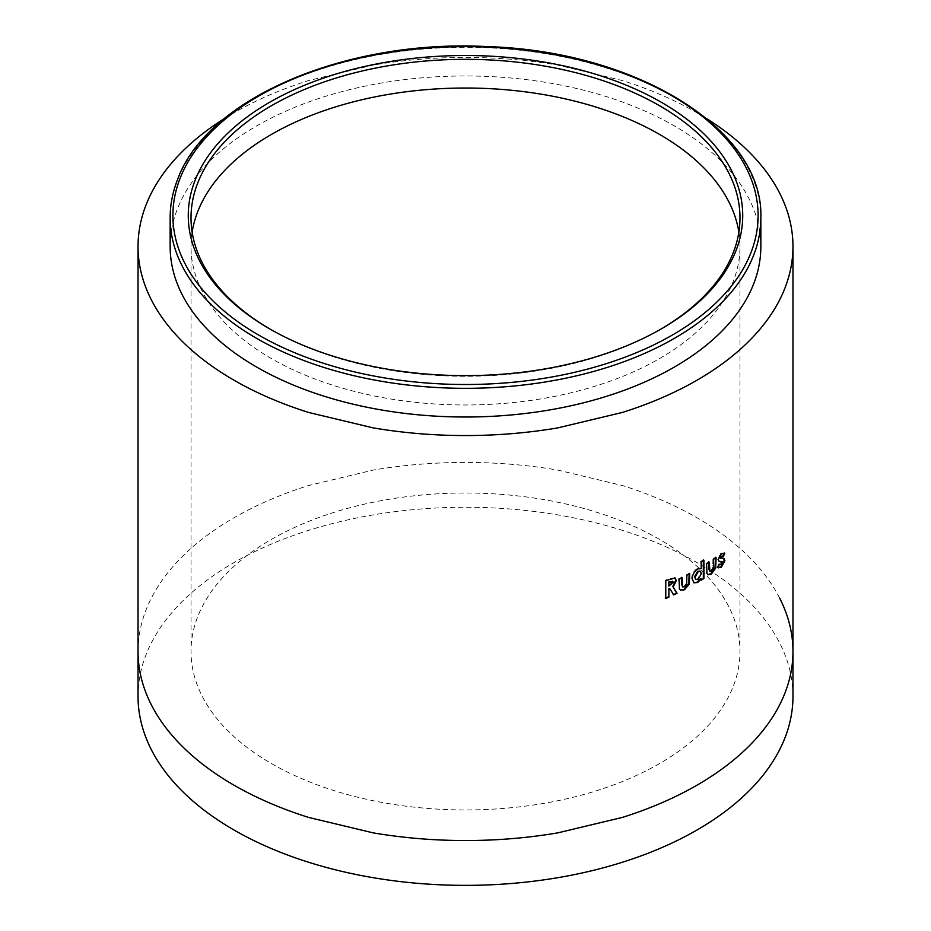 <?xml version="1.0" encoding="UTF-8"?>
<svg xmlns="http://www.w3.org/2000/svg" width="931" height="931" viewBox="0 0 931 931"><rect width="100%" height="100%" fill="white"/><g stroke="black" fill="none" stroke-linecap="round" stroke-linejoin="round"><path stroke-width="0.7" stroke-dasharray="4.66 3.49" d="M660.556 329.306A274.482 158.468 180 0 1 659.59 329.865A274.482 158.468 180 0 1 271.41 329.865L271.41 329.865A274.482 158.468 180 0 1 270.444 329.306M271.41 763.536A274.482 158.468 0 0 0 333.985 790.582A274.482 158.468 0 0 0 388.134 803.523A274.482 158.468 0 0 0 465.5 809.947A274.482 158.468 0 0 0 542.866 803.523A274.482 158.468 0 0 0 597.015 790.582A274.482 158.468 0 0 0 659.59 763.536A274.482 158.468 0 0 0 706.431 727.414A274.482 158.468 0 0 0 728.857 696.144A274.482 158.468 0 0 0 739.982 651.479A274.482 158.468 0 0 0 728.857 606.814A274.482 158.468 0 0 0 706.431 575.544A274.482 158.468 0 0 0 659.59 539.421A274.482 158.468 0 0 0 597.015 512.376A274.482 158.468 0 0 0 542.866 499.435A274.482 158.468 0 0 0 465.5 492.999A274.482 158.468 0 0 0 388.134 499.435A274.482 158.468 0 0 0 333.985 512.376A274.482 158.468 0 0 0 271.41 539.421A274.482 158.468 0 0 0 224.569 575.544A274.482 158.468 0 0 0 202.143 606.814A274.482 158.468 0 0 0 191.018 651.479A274.482 158.468 0 0 0 202.143 696.144A274.482 158.468 0 0 0 224.569 727.414A274.482 158.468 0 0 0 271.41 763.536M170.152 246.494A295.348 170.513 180 0 1 177.518 208.649A295.348 170.513 180 0 1 498.481 77.04A295.348 170.513 180 0 1 760.848 246.494M792.968 696.307A327.468 189.063 0 0 0 697.051 562.615A327.468 189.063 0 0 0 340.187 521.639A327.468 189.063 0 0 0 138.032 696.307M224.196 118.691A327.468 189.063 180 0 1 233.949 112.814A327.468 189.063 180 0 1 308.603 80.555L373.203 65.1A327.468 189.063 180 0 1 465.5 57.431A327.468 189.063 180 0 1 557.797 65.1L622.397 80.555A327.468 189.063 180 0 1 697.051 112.814A327.468 189.063 180 0 1 706.804 118.691M720.792 561.405L722.491 562.382M721.851 562.091L720.792 563.872L721.432 564.163M720.792 563.872L719.407 564.244M719.686 564.395L718.767 563.942L717.254 567.165L717.894 567.468M717.254 567.165L718.15 567.689M723.631 558.321L720.094 557.588M722.491 556.238L723.271 556.622M724.097 553.119L721.513 553.538M720.873 553.235L717.615 559.228L718.255 559.531M717.615 559.228L718.988 561.37M715.462 558.018L715.462 557.285L716.09 557.588M715.462 557.285L712.913 559.007L713.53 559.322M712.913 559.007L712.727 567.933L713.355 568.247M712.727 567.933L710.784 570.761L711.4 571.075M710.784 570.761L709.666 571.157M708.642 562.522L708.642 561.812L709.259 562.138M708.642 561.812L706.001 563.499L706.606 563.814M706.001 563.499L706.932 573.321M706.326 573.007L707.758 574.636M700.612 578.477L701.194 580.234M700.612 579.897L701.194 579.548M703.312 560.567L703.312 559.88L703.917 560.206M703.312 559.88L700.601 561.521L701.194 561.847M700.601 561.521L701.194 568.655M700.601 568.329L697.633 569.004M697.051 568.666C693.618 571.122 691.814 574.404 691.652 578.535L692.222 578.873M691.652 578.535L693.653 582.631M695.713 579.257L697.645 578.896L700.799 573.205L700.17 571.215M700.799 573.205L701.392 573.531M697.645 578.896L698.227 579.233M689.208 573.298L686.322 574.846L686.88 575.195M686.322 574.846L686.682 584.109M686.124 583.76L683.936 586.437L684.483 586.798M683.936 586.437L682.504 586.728M681.515 577.336L678.548 578.826L679.095 579.187M678.548 578.826L679.455 588.718M678.92 588.357L680.258 589.998M669.412 588.497L673.695 594.909M674.859 577.802L668.877 578.628L665.269 580.257L665.781 580.63M665.269 580.257L665.77 598.563M668.377 585.75L672.752 581.875L672.578 581.2M192.135 232.156A274.482 158.468 0 0 0 191.018 246.494A274.482 158.468 0 0 0 202.143 291.159A274.482 158.468 0 0 0 224.569 322.429A274.482 158.468 0 0 0 271.41 358.551A274.482 158.468 0 0 0 333.985 385.597A274.482 158.468 0 0 0 388.134 398.549A274.482 158.468 0 0 0 465.5 404.973A274.482 158.468 0 0 0 542.866 398.549A274.482 158.468 0 0 0 597.015 385.597A274.482 158.468 0 0 0 659.59 358.551A274.482 158.468 0 0 0 706.431 322.429A274.482 158.468 0 0 0 728.857 291.159A274.482 158.468 0 0 0 739.982 246.494A274.482 158.468 0 0 0 738.865 232.156M170.152 217.807A295.348 170.513 180 0 1 177.518 179.962A295.348 170.513 180 0 1 498.481 48.354A295.348 170.513 180 0 1 760.848 217.807M779.689 598.191C773.056 585.18 764.13 572.751 752.923 560.893A327.468 189.063 0 0 0 697.051 517.787A327.468 189.063 0 0 0 622.397 485.528L557.797 470.085A327.468 189.063 0 0 0 465.5 462.416A327.468 189.063 0 0 0 373.203 470.085L308.603 485.528A327.468 189.063 0 0 0 233.949 517.787A327.468 189.063 0 0 0 178.077 560.893C166.917 572.681 158.002 585.11 151.311 598.191A327.468 189.063 0 0 0 138.032 651.479M721.851 557.972L722.503 558.274M720.966 558.03L721.618 558.321M712.913 565.408L713.53 565.722M706.001 568.911L706.606 569.225M191.018 217.807L191.018 651.479M739.982 217.807L739.982 651.479M659.59 329.865L661.534 328.748M271.41 329.865L269.466 328.748M717.813 567.573L718.453 567.875M723.34 558.146L723.992 558.437M718.651 561.253L719.279 561.544M707.432 574.508L708.037 574.823"/><path stroke-width="1.4" d="M270.444 329.306A274.482 158.468 180 0 1 191.018 217.807A274.482 158.468 180 0 1 197.861 182.639A274.482 158.468 180 0 1 389.437 65.542A274.482 158.468 180 0 1 659.59 105.75A274.482 158.468 180 0 1 739.982 217.807A274.482 158.468 180 0 1 733.139 252.988A274.482 158.468 180 0 1 660.556 329.306M195.184 180.044A277.229 160.062 180 0 1 527.027 59.503A277.229 160.062 180 0 1 735.816 251.091A277.229 160.062 180 0 1 661.534 328.748A277.229 160.062 180 0 1 269.466 328.748A277.229 160.062 180 0 1 195.184 180.044M753.482 284.339A295.348 170.513 180 0 1 432.519 415.948A295.348 170.513 180 0 1 170.152 246.494L170.152 217.807A295.348 170.513 180 0 0 432.519 387.261A295.348 170.513 180 0 0 753.482 255.653A295.348 170.513 180 0 0 760.848 217.807L760.848 246.494A295.348 170.513 180 0 1 753.482 284.339M706.804 118.691A327.468 189.063 180 0 1 752.923 155.908C764.13 167.766 773.056 180.195 779.689 193.206A327.468 189.063 180 0 1 792.968 246.494L792.968 651.479A327.468 189.063 0 0 1 779.689 704.767C773.114 717.685 764.2 730.113 752.923 742.065A327.468 189.063 0 0 1 697.051 785.159A327.468 189.063 0 0 1 622.397 817.418L557.797 832.873A327.468 189.063 0 0 1 465.5 840.542A327.468 189.063 0 0 1 373.203 832.873L308.603 817.418A327.468 189.063 0 0 1 233.949 785.159A327.468 189.063 0 0 1 178.077 742.065C166.905 730.253 157.979 717.824 151.311 704.767A327.468 189.063 0 0 1 138.032 651.479L138.032 696.307A327.468 189.063 0 0 0 233.949 829.987A327.468 189.063 0 0 0 590.813 870.974A327.468 189.063 0 0 0 792.968 696.307L792.968 651.479A327.468 189.063 0 0 0 779.689 598.191M792.968 246.494A327.468 189.063 180 0 1 779.689 299.782C773.114 312.7 764.2 325.128 752.923 337.08A327.468 189.063 180 0 1 697.051 380.185A327.468 189.063 180 0 1 622.397 412.445L557.797 427.888A327.468 189.063 180 0 1 465.5 435.557A327.468 189.063 180 0 1 373.203 427.888L308.603 412.445A327.468 189.063 180 0 1 233.949 380.185A327.468 189.063 180 0 1 178.077 337.08C166.905 325.268 157.979 312.839 151.311 299.782A327.468 189.063 180 0 1 138.032 246.494A327.468 189.063 180 0 1 151.311 193.206C158.002 180.125 166.917 167.696 178.077 155.908A327.468 189.063 180 0 1 224.196 118.691M668.889 597.155L668.889 589.346L669.936 588.858L673.695 594.909L677.058 593.291L673.16 586.984L676.302 580.828L675.126 577.965L665.781 580.63L665.77 598.563L668.889 597.155L668.889 589.346M679.455 588.718L680.514 590.196L684.471 589.788L689.277 584.086L689.766 573.647L686.88 575.195L686.682 584.109L684.483 586.798L682.737 586.949L682.062 577.697L679.095 579.187L679.455 588.718M697.633 569.004C694.189 571.459 692.385 574.753 692.222 578.873L693.932 582.818L697.715 582.515L701.194 578.803L701.194 580.234L703.917 578.582L703.917 560.206L701.194 561.847L701.194 568.655L697.633 569.004M706.932 573.321L708.037 574.823L711.4 574.066L715.648 568.061L716.09 557.588L713.53 559.322L713.355 568.247L711.4 571.075L709.934 571.378L709.259 562.138L706.606 563.814L706.932 573.321M717.894 567.468L721.385 567.188L724.923 560.59L723.992 558.437L720.745 557.878L721.618 556.447L723.271 556.622L724.749 553.41L721.513 553.538L718.255 559.531L719.279 561.544L722.491 562.382L721.432 564.163L719.407 564.244L717.894 567.468L718.453 567.875M721.618 558.321L720.094 557.588L720.966 558.03L720.094 557.588L720.966 556.156L722.619 556.331L724.097 553.119L724.749 553.41L724.143 552.944M722.491 556.238L723.271 556.622M718.988 561.37L722.491 562.382M720.792 561.405L721.851 562.091L720.792 561.405M717.254 567.165L721.385 567.188M720.745 566.886L724.271 560.299L724.923 560.59M724.271 560.299L723.631 558.321M720.966 556.156L721.618 556.447M719.977 561.463L720.629 561.754M707.758 574.636L710.772 573.752L715.02 567.747L715.462 557.285M715.02 567.747L715.648 568.061M709.666 571.157L708.642 568.108L708.642 561.812M710.772 573.752L711.4 574.066M693.653 582.631L697.133 582.178L700.612 578.477L701.194 578.803M697.133 582.178L697.715 582.515M700.612 579.897L703.917 578.582M703.324 578.256L703.312 559.88M700.17 571.215L697.633 571.32L694.468 576.906L695.713 579.257M698.227 579.233L701.392 573.531L700.496 571.343L698.215 571.657L695.05 577.243L695.981 579.454L698.227 579.233M697.633 571.32L698.215 571.657M694.468 576.906L695.05 577.243M680.258 589.998L683.924 589.439L688.707 583.737L689.208 573.298M682.504 586.728L681.515 583.632L681.515 577.336M668.377 588.974L669.936 588.858M673.171 594.548L677.058 593.291M676.534 592.931L673.16 586.984M672.636 586.623L675.766 580.467L676.302 580.828M675.766 580.467L674.859 577.802M665.269 598.191L668.377 596.783M672.578 581.2L673.264 582.236L668.889 582.445L668.889 586.123L673.264 582.236M672.752 581.875L668.377 582.073L668.889 586.123M738.865 232.156A274.482 158.468 0 0 0 728.857 201.829A274.482 158.468 0 0 0 706.431 170.559A274.482 158.468 0 0 0 659.59 134.436A274.482 158.468 0 0 0 597.015 107.402A274.482 158.468 0 0 0 542.866 94.45A274.482 158.468 0 0 0 465.5 88.026A274.482 158.468 0 0 0 388.134 94.45A274.482 158.468 0 0 0 333.985 107.402A274.482 158.468 0 0 0 271.41 134.436A274.482 158.468 0 0 0 224.569 170.559A274.482 158.468 0 0 0 202.143 201.829A274.482 158.468 0 0 0 192.135 232.156M750.805 253.057A292.602 168.93 180 0 1 400.551 380.29A292.602 168.93 180 0 1 180.195 178.077A292.602 168.93 180 0 1 530.449 50.844A292.602 168.93 180 0 1 750.805 253.057M715.462 562.79L716.09 563.092M708.642 568.108L709.259 568.422M760.848 217.807C763.99 129.537 635.989 50.809 486.448 46.562C345.855 39.218 206.845 98.349 177.646 179.311C172.666 191.961 170.164 204.797 170.152 217.807M138.032 651.479L138.032 246.494M721.502 561.498L722.142 561.8M720.291 557.983L720.931 558.286M709.317 571.064L709.934 571.378M700.496 571.343L699.903 571.006M695.981 579.454L695.399 579.117"/></g></svg>
